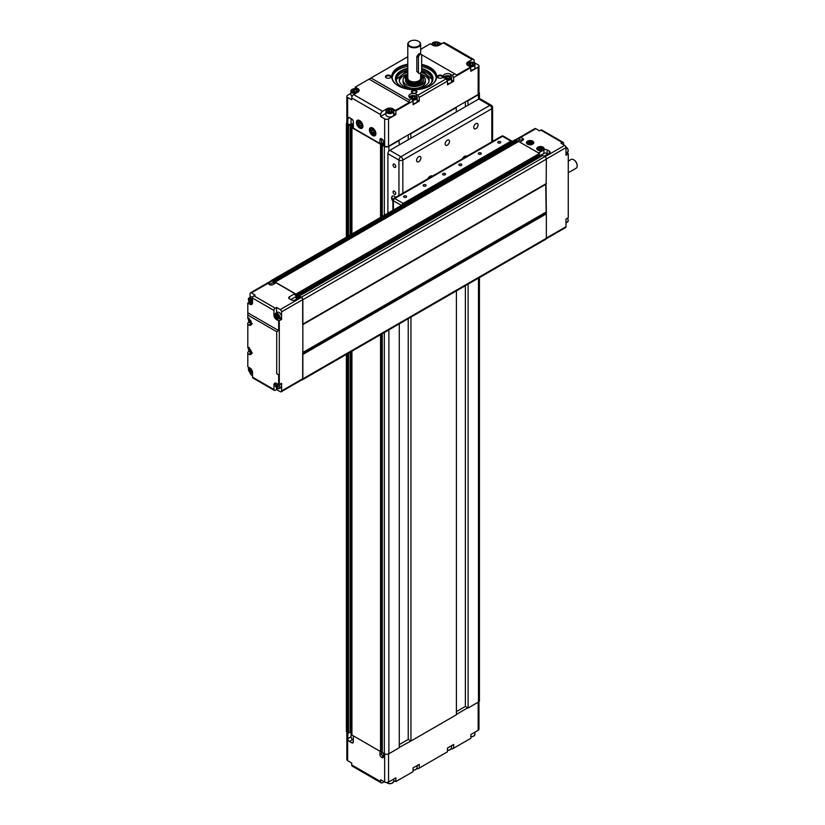 <?xml version="1.0" encoding="UTF-8"?>
<svg xmlns="http://www.w3.org/2000/svg" width="825" height="825" viewBox="0 0 825 825"><rect width="100%" height="100%" fill="white"/><g stroke="black" fill="none" stroke-linecap="round" stroke-linejoin="round"><path stroke-width="1.24" d="M350.182 352.213L350.182 732.157L348.552 733.095L348.552 353.152M346.376 354.41L346.376 731.063A3.218 1.856 0 0 0 347.325 732.383L348.552 733.095M346.84 122.77A3.218 1.856 0 0 0 346.376 123.729A3.218 1.856 0 0 0 347.325 125.039L348.552 125.751L350.182 124.812L349.109 124.193L347.645 124.853A2.753 1.588 180 0 1 346.84 123.729L346.84 96.36A2.753 1.588 180 0 1 347.645 95.236L350.883 93.369M392.618 195.999A3.898 2.258 -120 0 0 392.886 200.588M392.886 201.248A3.898 2.258 60 0 1 392.452 196.082A3.898 2.258 60 0 1 395.66 197.361M394.402 194.257A1.898 1.093 60 0 1 393.164 192.586A1.898 1.093 60 0 1 393.453 191.07A1.898 1.093 60 0 1 395.35 192.163A1.898 1.093 60 0 1 395.35 194.349A1.898 1.093 60 0 1 394.402 194.257M394.402 167.269A1.898 1.093 60 0 1 393.164 165.598A1.898 1.093 60 0 1 393.453 164.072A1.898 1.093 60 0 1 395.35 165.165A1.898 1.093 60 0 1 395.35 167.362A1.898 1.093 60 0 1 394.402 167.269M439.364 43.034A2.753 1.588 180 0 1 441.148 43.498L441.643 43.777M470.539 67.021L467.94 65.526A4.362 2.516 180 0 1 466.661 63.742A4.362 2.516 180 0 1 467.94 61.968L472.158 59.524A2.753 1.588 -60 0 1 473.54 59.39A2.753 1.588 -60 0 1 474.107 60.648L474.107 62.525L478.16 64.866A2.753 1.588 180 0 1 478.974 65.99A2.753 1.588 180 0 1 478.16 67.114L470.858 71.332L470.539 67.021L456.741 74.992L454.792 73.868L452.358 75.271L453.657 77.519L470.858 67.588M381.903 757.587A2.3 1.33 -120 0 0 383.048 757.701A2.3 1.33 -120 0 0 383.522 756.649L381.573 757.402L383.522 756.649L383.522 753.277M381.573 334.084L381.573 753.658L379.954 754.586A2.3 1.33 -120 0 0 381.573 757.402M381.573 753.658A2.3 1.33 -120 0 0 383.202 756.463M381.181 217.068L381.181 143.839L379.954 143.498L379.954 139.755L381.573 138.817L381.573 216.851M379.954 754.586L379.954 751.214M351.708 742.778A2.3 1.33 -120 0 0 352.853 742.892A2.3 1.33 -120 0 0 353.327 741.84L351.708 742.778L349.429 741.469L352.677 739.592L353.327 739.973M351.058 351.708L351.058 736.787L347.81 738.653A2.3 1.33 -120 0 0 349.429 741.469M351.058 736.787A2.3 1.33 -120 0 0 352.677 739.592M351.058 118.573L351.058 234.465M347.81 124.946L347.81 118.573L349.429 117.635L351.708 118.944A2.3 1.33 -120 0 1 353.327 121.76L353.327 128.133L379.954 143.498M347.81 738.653L347.81 732.662M352.131 127.586L352.131 123.688L353.327 124.379M349.429 117.635A2.3 1.33 -120 0 0 348.284 117.521A2.3 1.33 -120 0 0 347.81 118.573M399.269 144.911L398.949 140.219L388.554 146.221A2.753 1.588 180 0 1 384.656 146.221L383.522 145.561L383.522 141.818A2.3 1.33 -120 0 0 381.903 139.002L381.573 138.817A2.3 1.33 -120 0 0 380.428 138.703A2.3 1.33 -120 0 0 379.954 139.755M383.522 143.694L382.48 143.096L382.48 145.118M395.856 110.89L395.856 114.634L388.554 118.852A2.753 1.588 180 0 1 384.656 118.852L380.603 116.511L380.603 114.634A2.753 1.588 -60 0 1 382.552 111.262L386.77 108.828A4.362 2.516 180 0 1 392.937 108.828L395.856 110.89L413.067 100.949L411.768 98.701L409.334 100.114L409.334 102.362L395.536 110.323M354.956 88.667L355.276 87.079L357.875 88.584A4.362 2.516 180 0 1 359.153 90.358A4.362 2.516 180 0 1 357.875 92.142L353.657 94.576A2.753 1.588 120 0 0 351.708 97.958L351.708 99.825L347.645 97.484A2.753 1.588 180 0 1 346.84 96.36M356.41 122.42A4.589 2.65 60 0 1 357.359 120.316A4.589 2.65 60 0 1 361.958 122.966A4.589 2.65 60 0 1 361.958 128.267A4.589 2.65 60 0 1 358.421 127.04A4.589 2.65 60 0 1 356.41 122.42M369.404 129.917A4.589 2.65 60 0 1 370.353 127.813A4.589 2.65 60 0 1 374.942 130.463A4.589 2.65 60 0 1 374.942 135.764A4.589 2.65 60 0 1 371.405 134.537A4.589 2.65 60 0 1 369.404 129.917M346.84 732.023L346.84 759.557A2.753 1.588 0 0 0 347.645 760.681L351.708 763.022L351.708 764.899A2.753 1.588 120 0 0 352.275 766.167L381.171 782.842A2.753 1.588 -60 0 1 380.603 781.584L380.603 779.708L384.656 782.048A2.753 1.588 0 0 0 388.554 782.048L395.856 777.831L395.856 781.584L393.752 780.749M353.327 735.848L353.327 741.84M465.991 156.75A4.135 2.382 120 0 0 465.754 155.946M461.907 159.73A4.135 2.382 -60 0 1 466.599 156.142A4.135 2.382 -60 0 1 466.806 156.286M431.578 176.622A4.135 2.382 120 0 0 431.341 175.818M427.494 179.602A4.135 2.382 -60 0 1 432.176 176.014A4.135 2.382 -60 0 1 432.382 176.158M473.736 127.411A3.052 1.763 -60 0 1 475.066 124.338A3.052 1.763 -60 0 1 477.417 123.523A3.052 1.763 -60 0 1 477.417 127.05A3.052 1.763 -60 0 1 474.365 128.803A3.052 1.763 -60 0 1 473.736 127.411M445.16 143.911A3.052 1.763 -60 0 1 446.5 140.838A3.052 1.763 -60 0 1 448.852 140.013A3.052 1.763 -60 0 1 448.852 143.54A3.052 1.763 -60 0 1 445.799 145.303A3.052 1.763 -60 0 1 445.16 143.911M416.594 160.401A3.052 1.763 -60 0 1 417.924 157.328A3.052 1.763 -60 0 1 420.276 156.513A3.052 1.763 -60 0 1 420.276 160.04A3.052 1.763 -60 0 1 417.223 161.803A3.052 1.763 -60 0 1 416.594 160.401M402.837 193.215L402.837 160.091A2.753 1.588 -120 0 0 401.765 157.462A2.753 1.588 -120 0 0 400.888 156.719A2.753 1.588 120 0 0 398.949 160.091A2.753 1.588 0 0 0 402.837 160.091L491.803 108.735A2.753 1.588 0 0 0 492.608 107.611A2.753 2.753 0 0 0 491.226 105.218A2.753 1.588 120 0 0 489.854 105.363A2.753 1.588 60 0 1 491.803 108.735L491.803 141.848M491.226 105.218L480.191 98.845A2.753 1.588 120 0 0 478.809 98.99L389.854 150.346A2.753 1.588 120 0 0 387.905 153.718L387.905 213.19M418.904 73.415L416.831 71.445L416.831 56.451L418.43 57.368A2.3 1.33 -60 0 1 419.43 55.058A2.3 1.33 -60 0 1 421.193 54.45A2.3 1.33 -60 0 1 421.668 55.492L421.668 70.496A2.3 1.33 -60 0 1 420.668 72.806A2.3 1.33 -60 0 1 418.904 73.415A2.3 1.33 -60 0 1 418.43 72.363L418.43 57.368M420.069 54.574L418.749 53.811L416.831 56.451M468.105 284.13L468.105 708.015L465.372 706.437L465.372 285.708M465.372 706.437L456.411 711.614M410.953 317.12L410.953 741.005L456.411 714.759L456.411 290.885M408.231 139.734L408.231 134.867M478.974 65.99L478.974 93.359A2.753 1.588 180 0 1 478.16 94.483L410.633 133.475L410.953 138.157M478.16 702.199L478.16 730.321L470.858 734.539L470.858 738.282L453.657 748.213L453.657 744.47L447.48 748.028L447.48 751.781L419.234 768.085L419.234 764.342L413.067 767.9L413.067 771.653L395.856 781.584M467.775 707.819L456.411 714.388M410.953 741.005L399.269 747.378M453.657 748.213L452.358 748.966L451.461 748.45M419.234 768.085L417.935 768.838L417.048 768.322M384.172 781.77L382.552 782.708A2.753 1.588 -60 0 1 381.171 782.842M478.16 730.321A2.753 1.588 0 0 0 478.974 729.197L478.974 701.652M410.633 740.809L408.231 739.427L399.269 744.604M381.181 334.311L381.181 751.183L380.531 751.554L380.531 334.692M351.935 351.202L351.935 735.044L380.531 751.554M382.284 333.671L382.284 752.565L384.337 753.751A3.218 1.856 0 0 0 388.884 753.751L399.269 747.749L399.269 323.874M468.105 708.015L478.49 702.013A3.218 1.856 0 0 0 479.428 700.703L479.428 277.592M456.411 111.922L456.091 107.229M465.372 106.745L465.372 101.867M467.775 100.485L468.105 105.167M410.633 133.475L398.949 140.219M408.231 739.427L408.231 318.698M468.105 100.671L478.49 94.669A3.218 1.856 0 0 0 479.428 93.359A3.218 1.856 0 0 0 478.974 92.41M383.522 145.19L382.284 145.231L384.337 146.407A3.218 1.856 0 0 0 388.884 146.407L399.269 140.415M410.953 133.66L456.411 107.415M353.327 126.895L351.935 127.7L351.935 233.96M348.552 235.909L348.552 125.751M350.182 234.97L350.182 124.812M352.45 127.401L352.45 123.874M382.81 144.932L382.81 143.282M380.531 217.449L380.531 144.22L381.181 143.839M382.284 145.231L382.284 216.439M351.935 127.7L380.531 144.22M386.286 77.808L386.286 77.808A2.753 1.588 180 0 1 386.286 75.549A2.753 1.588 180 0 1 390.184 75.549A2.753 1.588 180 0 1 390.184 77.808A2.753 1.588 180 0 1 386.286 77.808L386.286 77.808M389.988 77.901A2.258 1.299 0 0 0 390.493 77.086A2.258 1.299 0 0 0 388.235 75.776A2.258 1.299 0 0 0 385.976 77.086A2.258 1.299 0 0 0 386.471 77.901M438.23 77.808L438.23 77.808A2.753 1.588 180 0 1 438.23 75.549A2.753 1.588 180 0 1 442.128 75.549A2.753 1.588 180 0 1 442.128 77.808A2.753 1.588 180 0 1 438.23 77.808L438.23 77.808M441.932 77.901A2.258 1.299 0 0 0 442.437 77.086A2.258 1.299 0 0 0 440.179 75.776A2.258 1.299 0 0 0 437.92 77.086A2.258 1.299 0 0 0 438.426 77.901M412.252 92.802L412.252 92.802A2.753 1.588 180 0 1 412.252 90.554A2.753 1.588 180 0 1 416.151 90.554A2.753 1.588 180 0 1 416.151 92.802A2.753 1.588 180 0 1 412.252 92.802L412.252 92.802M415.955 92.895A2.258 1.299 0 0 0 416.46 92.08A2.258 1.299 0 0 0 414.202 90.781A2.258 1.299 0 0 0 411.943 92.08A2.258 1.299 0 0 0 412.448 92.895M420.637 74.106A14.984 8.652 180 0 1 429.103 80.994M399.31 80.994A14.984 8.652 180 0 1 407.777 74.106M420.637 75.611A9.075 5.239 180 0 1 423.617 79.499A9.075 5.239 180 0 1 414.542 84.738A9.075 5.239 180 0 1 405.467 79.499A9.075 5.239 180 0 1 405.983 77.746L405.529 77.478A2.341 1.351 180 0 1 404.838 76.519A11.189 6.456 -0 0 0 403.023 80.056L403.023 81.922A11.189 6.456 -0 0 0 418.801 87.811A11.189 6.456 -0 0 0 425.391 81.922L425.391 80.056A11.189 6.456 -0 0 0 420.637 74.766M411.768 98.701L410.149 97.763A4.362 2.516 180 0 1 408.87 95.989A4.362 2.516 180 0 1 411.562 93.658A4.362 2.516 180 0 1 416.316 94.205L417.935 95.143L419.234 97.391L419.234 101.145L413.067 104.703L413.067 100.949M419.234 101.145L417.13 99.928M412.562 100.083A3.898 2.248 0 0 0 415.986 99.454A3.898 2.248 0 0 0 417.13 97.855L417.13 101.238A3.898 2.248 180 0 1 415.986 102.826A3.898 2.248 180 0 1 413.067 103.486M453.657 77.519L453.657 81.273L447.48 84.831L447.48 81.087L446.181 78.829L417.935 95.143M453.657 81.273L451.553 80.056M446.975 80.211A3.898 2.248 0 0 0 450.409 79.582A3.898 2.248 0 0 0 451.553 77.993L451.553 81.366A3.898 2.248 180 0 1 450.409 82.954A3.898 2.248 180 0 1 447.48 83.614M407.777 75.848A7.807 4.507 0 0 0 406.395 78.406L406.395 79.303A7.807 4.507 0 0 0 411.221 83.469A7.807 4.507 0 0 0 419.729 82.49A7.807 4.507 0 0 0 422.008 79.303L422.008 78.406A7.807 4.507 0 0 0 420.637 75.848M405.694 78.323L405.529 78.231A2.341 1.351 180 0 1 404.838 77.272L404.838 76.519A2.341 1.351 180 0 1 405.261 75.745L405.952 75.178L407.519 76.075M407.777 74.951L407.055 74.539L407.777 74.25M406.983 76.694L405.57 76.426L407.127 76.508M406.787 76.797L405.921 76.797M407.055 74.539L407.777 75.704M423.617 79.499L423.617 80.242A9.075 5.239 180 0 1 414.542 85.491A9.075 5.239 180 0 1 405.467 80.242L405.467 79.499M403.023 80.056A11.189 6.456 -0 0 0 418.801 85.944A11.189 6.456 -0 0 0 425.391 80.056M407.055 75.085A11.189 6.456 -0 0 0 406.395 75.426M421.039 72.352A14.984 8.652 180 0 1 429.196 80.056A14.984 8.652 180 0 1 420.358 87.945A14.984 8.652 180 0 1 399.218 80.056A14.984 8.652 180 0 1 407.777 72.239M361.288 123.987L361.288 125.72L359.989 125.833L358.689 124.214L358.689 122.492L359.989 122.368L361.288 123.987M359.989 125.833L361.288 125.08M360.381 122.873L358.689 124.214M360.308 123.286L361.608 124.895M373.9 133.495L372.415 132.887L371.487 130.989L372.044 129.7L373.529 130.319L374.457 132.217L373.9 133.495M373.106 130.051L374.354 132.021M374.034 131.948L372.415 132.887M371.487 130.989L373.013 130.102M438.003 44.189L436.507 45.055L434.455 44.736L433.909 43.56L435.404 42.694L437.456 43.013L438.003 44.189M437.456 44.88L435.404 44.571L435.404 42.694M437.456 44.509L437.456 43.013M468.971 63.803L470.477 62.937L472.519 63.257L473.076 64.432L471.57 65.299L469.518 64.989L468.971 63.803M469.889 66.65A3.898 2.248 0 0 0 474.922 64.494L474.922 67.867A3.898 2.248 180 0 1 470.858 70.115M472.519 65.123L470.157 65.082M470.477 64.814L470.477 62.937M472.519 63.257L472.519 64.752M352.739 90.42L354.245 89.554L356.287 89.873L356.833 91.049L355.338 91.915L353.286 91.606L352.739 90.42M352.203 96.174A3.898 2.248 180 0 1 350.883 94.483L350.883 91.111A3.898 2.248 0 0 0 355.926 93.266M356.287 91.75L353.925 91.699M354.245 91.431L354.245 89.554M356.287 89.873L356.287 91.369M391.875 111.354L390.297 112.179L388.286 111.808L387.832 110.602L389.41 109.787L391.421 110.158L391.875 111.354M387.265 109.673A3.898 2.248 -0 0 0 385.956 111.354C385.863 107.683 395.412 109.055 393.752 111.354L393.752 114.727A3.898 2.248 180 0 1 392.473 116.397A3.898 2.248 180 0 1 388.276 116.789A3.898 2.248 180 0 1 385.956 114.727L385.956 111.354A3.898 2.248 -0 0 0 388.276 113.417A3.898 2.248 -0 0 0 392.473 113.025A3.898 2.248 -0 0 0 393.752 111.354A3.898 2.248 -0 0 0 392.442 109.673M391.421 112.035L389.41 111.664L389.41 109.787M391.421 111.592L391.421 110.158M449.697 77.932L448.192 78.798L446.15 78.478L445.593 77.302L447.098 76.436L449.14 76.746L449.697 77.932M449.14 78.622L447.098 78.303L447.098 76.436M449.14 78.251L449.14 76.746M415.274 97.804L413.779 98.67L411.727 98.35L411.18 97.164L412.686 96.298L414.728 96.618L415.274 97.804M414.728 98.495L412.686 98.175L412.686 96.298M414.728 98.123L414.728 96.618M355.276 87.079L369.074 79.117L409.334 102.362M369.074 79.117L371.023 77.993L409.334 100.114M446.181 78.829L444.562 77.901A4.362 2.516 180 0 1 443.283 76.117A4.362 2.516 180 0 1 445.974 73.786A4.362 2.516 180 0 1 450.728 74.332L452.358 75.271M421.348 54.563L454.792 73.868M371.023 77.993L407.777 56.77M407.777 64.226A22.502 12.994 0 0 0 398.3 85.862A22.502 12.994 0 0 0 430.114 85.862A22.502 12.994 0 0 0 421.668 64.422M420.637 49.345L430.279 43.777L432.877 45.282A4.362 2.516 180 0 0 439.044 45.282L443.262 42.848L472.158 59.524M419.234 97.391L447.48 81.087M473.54 59.39L444.644 42.704A2.753 1.588 120 0 0 443.262 42.848M398.454 85.955A22.038 12.726 180 0 1 392.164 77.055A22.038 12.726 180 0 1 407.777 64.886M421.668 65.082A22.038 12.726 180 0 1 436.239 77.055A22.038 12.726 180 0 1 429.949 85.955M436.208 77.808A22.038 12.726 0 0 0 421.668 66.578M407.777 66.382A22.038 12.726 0 0 0 392.205 77.808M407.777 68.341A18.82 10.869 0 0 0 400.888 86.233A18.82 10.869 0 0 0 427.515 86.233A18.82 10.869 0 0 0 421.668 68.578M401.053 86.336A18.367 10.601 180 0 1 395.835 78.932A18.367 10.601 180 0 1 407.777 68.991M421.668 69.238A18.367 10.601 180 0 1 432.568 78.932A18.367 10.601 180 0 1 427.35 86.336M395.856 114.634L393.752 113.417M385.956 113.417L380.603 116.511M409.829 41.343A6.425 3.712 0 0 0 409.664 41.436A6.425 3.712 0 0 0 407.777 44.065A6.425 3.712 0 0 0 411.747 47.489A6.425 3.712 0 0 0 418.749 46.685A6.425 3.712 0 0 0 420.637 44.065A6.425 3.712 0 0 0 418.749 41.436A6.425 3.712 0 0 0 418.584 41.343M418.43 46.128A5.971 3.444 180 0 1 409.984 46.128A5.971 3.444 180 0 1 409.984 41.25A5.971 3.444 180 0 1 418.43 41.25A5.971 3.444 180 0 1 418.43 46.128M407.777 44.065L407.777 78.179A6.425 3.712 0 0 0 411.747 81.603A6.425 3.712 0 0 0 418.749 80.798A6.425 3.712 0 0 0 420.637 78.179L420.637 72.837M406.395 78.406A7.807 4.507 0 0 0 411.221 82.562A7.807 4.507 0 0 0 419.729 81.593A7.807 4.507 0 0 0 422.008 78.406M420.637 75.91A7.528 4.352 180 0 1 419.533 81.252A7.528 4.352 180 0 1 409.551 81.593A7.528 4.352 180 0 1 407.777 75.91M546.181 183.923L546.346 159.153A2.062 1.196 60 0 0 544.882 156.626L542.84 155.44L299.331 296.031L301.383 297.206A2.062 1.196 60 0 1 302.847 299.743L302.847 354.451L546.346 213.861L546.026 183.975L302.775 324.411M545.727 184.192L546.181 213.304M546.346 213.861L546.346 238.26A2.062 1.196 60 0 1 545.913 239.209L302.414 379.789A2.062 1.196 60 0 1 301.826 379.861M302.847 354.451L302.847 378.85A2.062 1.196 60 0 1 302.414 379.789M302.682 353.884L302.682 378.747A1.836 1.062 60 0 1 302.301 379.593L281.191 391.772A1.836 1.062 60 0 1 280.273 391.689L276.54 389.534L275.241 390.277A1.836 1.062 -60 0 1 274.323 390.369A1.836 1.062 -60 0 1 273.941 389.534L252.522 377.159A1.836 1.062 120 0 0 252.893 377.994L274.323 390.369M299.331 296.031L299.331 297.454M289.369 298.712L289.369 296.835A2.3 1.33 -0 0 0 288.698 297.773A2.3 1.33 -0 0 0 289.369 298.712L291.637 300.022A2.3 1.33 -0 0 0 294.886 300.022L300.403 296.835L301.383 297.402A1.836 1.062 60 0 1 302.682 299.65L302.682 324.514L546.171 183.934M290.833 299.558L543.912 153.44A2.3 1.33 -0 0 1 547.161 153.44L547.965 153.904M539.591 157.317L295.958 297.825L297.32 298.619M250.078 297.433L250.078 293.648A1.836 1.062 60 0 1 250.46 292.813L271.569 280.624A1.836 1.062 60 0 1 272.487 280.717L269.239 282.593A2.3 1.33 -0 0 0 268.568 283.532A2.3 1.33 -0 0 0 269.239 284.46L269.558 284.656A2.3 1.33 -0 0 0 272.807 284.656L276.055 282.779L294.886 293.648L294.886 294.958L295.958 295.577L295.958 294.082L539.467 153.491L539.467 154.997L295.958 295.577M269.404 284.563L519.234 140.322A2.3 1.33 -0 0 1 522.483 140.322L522.648 140.415M516.151 140.033L519.234 138.26L519.234 140.322M272.487 280.717L273.395 281.799L273.395 281.057L516.893 140.467L516.893 141.219L273.395 281.799M547.161 153.44L547.161 149.882A2.3 1.33 -0 0 0 543.912 149.882L543.912 153.44M547.161 149.882L549.429 151.192L549.429 153.068A2.3 1.33 -0 0 0 550.1 152.13A2.3 1.33 -0 0 0 549.429 151.192M522.803 140.322A2.3 1.33 -0 0 0 523.483 139.384A2.3 1.33 -0 0 0 522.803 138.445L522.803 140.322L519.719 142.096M274.271 283.81L273.395 283.305L275.148 282.294M522.483 140.322L522.803 138.445M522.483 138.26A2.3 1.33 -0 0 0 519.234 138.26L535.796 128.7A1.836 1.062 -120 0 0 534.878 128.607L515.543 139.765M289.369 296.835L294.886 293.648M250.46 292.813A1.836 1.062 60 0 1 251.377 292.896L255.111 295.051L253.822 295.804A1.836 1.062 120 0 0 252.522 298.052L273.941 310.427A1.836 1.062 -60 0 1 275.241 308.179L276.54 307.426L280.273 309.581A1.836 1.062 60 0 1 281.573 311.829L281.573 319.512L278.654 320.832L278.654 330.577L276.705 331.702L276.705 373.694L278.654 374.818L278.654 384.563L276.54 383.347A3.671 2.124 -120 0 0 274.704 383.161A3.671 2.124 -120 0 0 273.941 384.842L273.941 389.534M538.55 152.965L543.912 149.882M549.429 153.068L544.077 156.152M566.765 152.759L568.26 153.625L565.991 155.317L565.991 147.623A1.836 1.062 -120 0 0 564.692 145.375L560.959 143.22L562.258 142.477A1.836 1.062 -60 0 1 563.176 142.385A1.836 1.062 -60 0 1 563.558 143.22L563.558 144.726M563.176 142.385L541.747 130.01A1.836 1.062 120 0 0 540.829 130.102L539.529 130.855L535.796 128.7M537.9 147.159A3.671 2.124 180 0 1 541.912 146.695A3.671 2.124 180 0 1 544.17 148.655A3.671 2.124 180 0 1 540.499 150.779A3.671 2.124 180 0 1 536.827 148.655A3.671 2.124 180 0 1 537.9 147.159M527.515 141.157A3.671 2.124 180 0 1 531.517 140.704A3.671 2.124 180 0 1 533.785 142.663A3.671 2.124 180 0 1 530.114 144.777A3.671 2.124 180 0 1 526.443 142.663A3.671 2.124 180 0 1 527.515 141.157M252.522 375.664L251.377 375.004A1.836 1.062 60 0 1 250.078 372.756L250.078 372.683M500.321 141.673A1.485 0.856 180 0 1 500.754 142.282A1.485 0.856 180 0 1 499.269 143.148A1.485 0.856 180 0 1 497.784 142.282A1.485 0.856 180 0 1 498.702 141.487A1.485 0.856 180 0 1 500.321 141.673M480.841 152.924A1.485 0.856 180 0 1 481.274 153.532A1.485 0.856 180 0 1 479.789 154.388A1.485 0.856 180 0 1 478.304 153.532A1.485 0.856 180 0 1 479.222 152.738A1.485 0.856 180 0 1 480.841 152.924M461.361 164.175A1.485 0.856 180 0 1 461.794 164.783A1.485 0.856 180 0 1 460.309 165.639A1.485 0.856 180 0 1 458.824 164.783A1.485 0.856 180 0 1 459.742 163.989A1.485 0.856 180 0 1 461.361 164.175M425.648 184.79A1.485 0.856 180 0 1 426.082 185.398A1.485 0.856 180 0 1 424.597 186.254A1.485 0.856 180 0 1 423.101 185.398A1.485 0.856 180 0 1 424.029 184.604A1.485 0.856 180 0 1 425.648 184.79M406.168 196.041A1.485 0.856 180 0 1 406.601 196.649A1.485 0.856 180 0 1 405.116 197.505A1.485 0.856 180 0 1 403.621 196.649A1.485 0.856 180 0 1 404.549 195.855A1.485 0.856 180 0 1 406.168 196.041M445.129 173.549A1.485 0.856 180 0 1 445.562 174.147A1.485 0.856 180 0 1 444.077 175.013A1.485 0.856 180 0 1 442.582 174.147A1.485 0.856 180 0 1 443.51 173.353A1.485 0.856 180 0 1 445.129 173.549M392.886 200.021A1.836 1.062 -0 0 0 392.978 200.351A1.836 1.062 -0 0 0 393.422 200.774A1.836 1.062 -60 0 1 394.721 198.516A1.836 1.062 -120 0 0 393.803 198.433A1.836 1.836 0 0 0 392.886 200.021L392.886 210.313M401.94 205.085A1.836 1.062 -60 0 1 403.167 203.393L510.953 141.157A1.836 1.062 -60 0 1 511.871 141.075A1.836 1.062 -60 0 1 512.181 141.446M501.6 136.197A1.836 1.062 60 0 1 502.518 136.29A1.836 1.062 -60 0 1 503.436 136.197A1.836 1.836 0 0 0 501.6 136.197L393.803 198.433M249.593 369.383L250.573 369.301L251.542 371.807L250.573 371.9L249.593 370.683L249.593 369.383M249.593 370.683L251.027 369.858M250.573 371.9L251.542 371.332M277.19 317.532L276.22 315.026L277.19 314.933L278.169 316.15L278.169 317.45L277.19 317.532L278.169 316.975M276.22 316.326L277.643 315.501M250.573 302.167L249.593 299.65L250.573 299.568L251.542 300.774L251.542 302.074L250.573 302.167L251.542 301.599M249.593 300.95L251.027 300.135M251.357 322.338L250.573 322.41L251.254 322.008M250.573 322.41L249.593 321.193L249.954 319.863M249.593 321.193L250.563 320.636M251.357 351.584L250.573 351.656L251.254 351.254M250.573 351.656L249.593 350.439L249.954 349.109M249.593 350.439L250.563 349.882M277.19 387.265L276.22 384.759L277.19 384.667L278.169 385.883L278.169 387.183L277.19 387.265L278.169 386.708M276.22 386.059L277.643 385.234M252.522 377.159L252.522 372.477A3.671 2.124 -120 0 0 249.923 367.971L247.809 366.754L247.809 353.636L248.944 354.286A3.671 2.124 60 0 0 250.779 354.472A3.671 2.124 60 0 0 251.347 351.532A3.671 2.124 60 0 0 248.944 348.294L247.809 347.634L247.809 324.39L248.944 325.05A3.671 2.124 60 0 0 250.779 325.225A3.671 2.124 60 0 0 251.347 322.286A3.671 2.124 60 0 0 248.944 319.048L247.809 318.388L247.809 303.022L249.923 304.239A3.671 2.124 -120 0 0 251.759 304.425A3.671 2.124 -120 0 0 252.522 302.744L252.522 298.052M276.705 373.694L278.654 374.818M247.809 353.636L247.809 352.131L249.171 351.347M247.809 324.39L247.809 322.895L249.171 322.101M247.809 303.022L249.171 301.857M278.654 384.563L279.304 384.563L279.304 320.832M279.304 384.563L281.573 383.254L281.573 390.937A1.836 1.062 60 0 1 281.191 391.772M247.809 312.768L278.654 330.577M273.941 310.427L273.941 315.109A3.671 2.124 -120 0 0 276.54 319.615L278.654 320.832M276.705 331.702L247.809 315.016M276.54 307.426L276.54 312.902M279.757 318.471L281.573 319.512M276.54 387.905L276.54 389.534M277.324 388.358A3.218 1.856 -120 0 0 279.056 388.606L280.748 387.626A3.218 1.856 -120 0 0 280.665 383.78M277.324 318.625A3.218 1.856 -120 0 0 279.056 318.873L280.748 317.893A3.218 1.856 -120 0 0 281.243 315.325A3.218 1.856 -120 0 0 279.139 312.489A3.218 1.856 -120 0 0 277.53 312.324L275.849 313.304A3.218 1.856 -120 0 0 275.189 314.933M252.687 297.217A3.218 1.856 -120 0 0 252.522 297.113A3.218 1.856 -120 0 0 250.913 296.959L249.222 297.928A3.218 1.856 -120 0 0 248.562 299.558M271.095 280.902A2.062 1.196 60 0 1 271.456 280.428A2.062 1.196 60 0 1 272.487 280.531L273.395 281.057M539.467 153.491L518.647 141.477L275.148 282.067L295.958 294.082M275.148 282.067L275.571 283.058M296.288 298.021L299.331 296.257M273.714 283.491L275.148 282.666M271.456 280.428L514.955 139.838A2.062 1.196 60 0 1 515.986 139.941L516.893 140.467M538.962 148.799L541.623 148.387L542.035 149.273L539.375 149.686L538.962 148.799M541.623 149.882L539.952 149.768M540.086 149.645L540.086 148.149M541.623 148.387L541.623 149.511M528.577 142.797L531.238 142.385L531.651 143.272L528.99 143.684L528.577 142.797M531.238 143.89L529.557 143.777M529.702 143.653L529.702 142.148M531.238 142.385L531.238 143.509M568.26 153.997L568.26 217.738L565.991 219.048L565.991 226.731L546.346 238.074M546.274 238.734L565.61 227.576A1.836 1.062 -120 0 0 565.991 226.731M577.191 165.712A4.589 2.65 -120 0 0 577.191 165.526A4.589 2.65 -120 0 0 573.942 159.906A4.589 2.65 -120 0 0 573.788 159.823M568.26 161.102L571.096 159.472A5.053 2.918 60 0 1 573.623 159.72L573.623 159.72A5.053 2.918 60 0 1 577.191 165.907A5.053 2.918 60 0 1 576.139 168.218L568.26 172.765M384.656 118.852L384.656 146.221M351.708 97.958L380.603 114.634M347.645 124.853L347.645 97.484M347.645 732.569L347.645 760.681M380.603 781.584L351.708 764.899M384.656 753.916L384.656 782.048M478.809 98.99L489.854 105.363L400.888 156.719L389.854 150.346M387.905 153.718L398.949 160.091L398.949 195.463M416.831 71.445L418.43 72.363M388.554 753.916L388.554 782.048M470.858 736.797A3.444 1.99 0 0 0 473.612 736.127M470.858 736.89L473.509 736.343L474.922 734.446A3.898 2.248 180 0 1 470.858 736.694M447.48 750.296A3.444 1.99 0 0 0 450.233 749.626M447.48 750.379L450.141 749.832L451.553 747.935A3.898 2.248 180 0 1 447.48 750.193M413.067 770.168A3.444 1.99 0 0 0 415.821 769.498M413.067 770.251L415.718 769.704L417.13 767.807A3.898 2.248 180 0 1 413.067 770.055M387.265 782.987A3.444 1.99 0 0 0 392.442 782.987M386.451 782.512L389.874 783.75L392.349 783.203L393.752 781.306A3.898 2.248 180 0 1 390.947 783.461A3.898 2.248 180 0 1 386.564 782.523M388.884 146.407L388.884 151.212M388.884 329.866L388.884 753.751M478.49 94.669L478.49 99.175M478.49 278.138L478.49 702.013M384.337 146.407L384.337 215.253M384.337 332.496L384.337 753.751M347.325 125.039L347.325 236.62M347.325 353.863L347.325 732.383M405.529 78.231L405.529 77.478M396.877 82.448A17.82 10.282 180 0 1 407.777 70.455M421.657 70.713A17.82 10.282 180 0 1 431.527 82.448M362.423 125.513A3.444 1.99 60 0 1 358.772 125.833A3.444 1.99 60 0 1 358.772 120.966A3.444 1.99 60 0 1 362.423 125.513M359.329 120.367A3.898 2.258 -120 0 0 358.359 120.532A3.898 2.258 -120 0 0 357.555 122.523M360.143 126.998A3.898 2.258 -120 0 0 362.257 127.297A3.898 2.258 -120 0 0 362.887 126.534M373.312 134.578A3.444 1.99 60 0 1 370.714 129.247A3.444 1.99 60 0 1 374.89 130.979A3.444 1.99 60 0 1 373.312 134.578M373.684 134.795A3.898 2.258 -120 0 0 375.251 134.795A3.898 2.258 -120 0 0 375.88 134.032M372.323 127.865A3.898 2.258 -120 0 0 371.343 128.03A3.898 2.258 -120 0 0 370.538 130.02M438.395 45.282A3.444 1.99 180 0 1 432.63 44.385A3.444 1.99 180 0 1 436.848 41.951A3.444 1.99 180 0 1 438.395 45.282M439.694 44.901A3.898 2.248 0 0 0 439.859 44.251A3.898 2.248 0 0 0 438.549 42.56M433.373 42.56A3.898 2.248 0 0 0 432.052 44.251A3.898 2.248 0 0 0 432.228 44.901M468.59 62.71A3.444 1.99 180 0 1 474.344 63.608A3.444 1.99 180 0 1 470.126 66.041A3.444 1.99 180 0 1 468.59 62.71M468.26 62.896A3.898 2.248 0 0 0 467.115 64.494A3.898 2.248 0 0 0 467.208 64.958M467.115 64.866L468.353 62.69C472.746 61.844 474.942 62.442 474.922 64.494A3.898 2.248 0 0 0 473.612 62.803M352.358 89.327A3.444 1.99 180 0 1 358.112 90.224A3.444 1.99 180 0 1 353.894 92.658A3.444 1.99 180 0 1 352.358 89.327M352.028 89.523A3.898 2.248 0 0 0 350.883 91.111L352.12 89.306C356.513 88.461 358.7 89.059 358.689 91.111A3.898 2.248 0 0 0 357.38 89.42M392.164 112.458A3.444 1.99 180 0 1 386.492 111.406A3.444 1.99 180 0 1 390.906 109.086A3.444 1.99 180 0 1 392.164 112.458M444.201 77.663A3.444 1.99 180 0 1 448.924 75.766A3.444 1.99 180 0 1 450.079 79.025A3.444 1.99 180 0 1 446.573 79.509M443.747 77.993C443.654 74.312 453.203 75.683 451.553 77.993A3.898 2.248 0 0 0 450.233 76.302M445.057 76.302A3.898 2.248 0 0 0 443.881 77.395M409.788 97.536A3.444 1.99 180 0 1 414.511 95.638A3.444 1.99 180 0 1 415.666 98.887A3.444 1.99 180 0 1 412.16 99.371M409.324 97.855C409.231 94.184 418.791 95.556 417.13 97.855A3.898 2.248 0 0 0 415.821 96.174M410.644 96.174A3.898 2.248 0 0 0 409.468 97.257M382.552 111.262L353.657 94.576M357.875 88.584L357.875 89.595M388.554 146.221L388.554 118.852M478.16 67.114L478.16 94.483M450.728 74.332L450.728 76.467M392.937 108.828L392.937 109.838M386.77 108.828L386.77 109.838M467.94 61.968L467.94 62.978M416.316 94.205L416.316 96.339M546.026 213.067L302.682 353.564M546.346 238.26L302.847 378.85M546.346 183.552L302.847 324.132M546.346 159.153L302.847 299.743M545.696 212.273L302.682 352.574M302.682 324.699L545.696 184.398M269.239 284.46L269.239 282.593L251.377 292.896M275.241 308.179L253.822 295.804M301.383 297.402L280.273 309.581M564.692 145.375L545.036 156.719M540.829 130.102L562.258 142.477M403.167 203.393L394.721 198.516L502.518 136.29L510.953 141.157M393.422 210.004L393.422 200.774L401.424 205.384M302.682 378.747L281.573 390.937M302.682 299.65L281.573 311.829M249.923 304.239L251.089 303.569M248.944 325.05L251.089 323.812M273.941 315.109L275.117 314.438M276.54 319.615L277.716 318.935M273.941 384.842L275.117 384.172M277.705 384.017L276.684 383.429M275.828 383.048A3.218 1.856 -120 0 0 275.189 384.667M275.849 383.037C273.952 382.996 275.313 388.926 279.056 388.606A3.218 1.856 -120 0 0 278.85 384.563M277.19 313.912A2.846 1.64 60 0 1 278.933 318.409A2.846 1.64 60 0 1 275.447 316.398A2.846 1.64 60 0 1 277.19 313.912M277.458 313.459A3.218 1.856 -120 0 0 275.849 313.304C273.952 313.273 275.313 319.192 279.056 318.873A3.218 1.856 -120 0 0 279.551 316.295A3.218 1.856 -120 0 0 277.458 313.459M252.522 302.579A2.846 1.64 60 0 1 250.233 302.961A2.846 1.64 60 0 1 248.562 299.516A2.846 1.64 60 0 1 250.573 298.547A2.846 1.64 60 0 1 252.522 301.403M252.522 299.939A3.218 1.856 -120 0 0 250.831 298.093A3.218 1.856 -120 0 0 249.222 297.928C247.335 297.897 248.686 303.827 252.44 303.497M250.697 303.26A3.218 1.856 -120 0 0 252.419 303.507M251.542 323.709A2.846 1.64 60 0 1 249.15 321.925A2.846 1.64 60 0 1 248.81 318.966M248.676 318.893A3.218 1.856 -120 0 0 248.562 319.801M250.697 323.503A3.218 1.856 -120 0 0 251.532 323.864M251.542 352.945A2.846 1.64 60 0 1 249.15 351.172A2.846 1.64 60 0 1 248.81 348.212M248.676 348.129A3.218 1.856 -120 0 0 248.562 349.047M250.697 352.749A3.218 1.856 -120 0 0 251.532 353.1M252.512 372.323A2.846 1.64 60 0 1 250.398 372.807A2.846 1.64 60 0 1 248.562 369.641A2.846 1.64 60 0 1 250.047 368.053M250.697 372.993A3.218 1.856 -120 0 0 252.44 373.23C248.686 373.56 247.335 367.63 249.222 367.661L249.305 367.62A3.218 1.856 -120 0 0 249.222 367.661A3.218 1.856 -120 0 0 248.562 369.291M248.944 354.286L251.089 353.048M515.986 139.941L272.487 280.531M544.882 156.626L301.383 297.206M538.488 147.871A2.846 1.64 180 0 1 543.252 148.613A2.846 1.64 180 0 1 539.767 150.624A2.846 1.64 180 0 1 538.488 147.871M538.364 147.943A3.218 1.856 -0 0 0 538.23 148.026A3.218 1.856 -0 0 0 537.292 149.335A3.218 1.856 -0 0 0 537.384 149.779M543.623 149.779A3.218 1.856 -0 0 0 543.716 149.335A3.218 1.856 -0 0 0 542.633 147.943M528.103 141.869A2.846 1.64 180 0 1 532.857 142.612A2.846 1.64 180 0 1 529.372 144.623A2.846 1.64 180 0 1 528.103 141.869M527.979 141.952A3.218 1.856 -0 0 0 527.835 142.024A3.218 1.856 -0 0 0 526.897 143.333A3.218 1.856 -0 0 0 526.989 143.777M533.228 143.777A3.218 1.856 -0 0 0 533.321 143.333A3.218 1.856 -0 0 0 532.249 141.952M568.157 150.717A2.846 1.64 -120 0 0 566.022 147.015M565.868 146.922A3.218 1.856 60 0 1 567.982 149.748A3.218 1.856 60 0 1 567.497 152.347L565.991 153.213M568.157 220.45A2.846 1.64 -120 0 0 567.487 218.182M567.414 218.223A3.218 1.856 60 0 1 567.497 222.069L565.991 222.946M546.336 158.977L565.991 147.623M492.608 107.611L492.608 141.384M419.75 53.615L421.193 54.45M474.922 734.446L474.922 732.188M451.553 747.935L451.553 745.687M417.13 767.807L417.13 765.548M393.752 781.306L393.752 779.048M479.428 93.359L479.428 98.742M346.376 123.729L346.376 237.167M395.887 79.705L407.777 70.342M421.668 70.589L432.517 79.705M358.916 120.213L358.359 120.532C355.534 120.254 359.123 129.216 362.257 127.297L362.825 126.968M371.9 127.71L371.343 128.03C369.394 128.978 370.105 131.247 373.457 134.815L375.808 134.465M439.859 44.808L439.859 44.251C441.509 41.941 431.96 40.569 432.052 44.251L432.052 44.808M420.637 54.12L420.637 44.065M511.871 141.075L503.436 136.197M249.222 318.182C247.335 318.141 248.686 324.07 252.44 323.74M249.222 347.418C247.335 347.387 248.686 353.317 252.44 352.987M543.716 149.686L543.716 149.335C544.067 147.634 542.273 147.139 538.302 147.85L537.292 149.686M533.321 143.684L533.321 143.333C533.682 141.642 531.877 141.147 527.918 141.859L526.897 143.684M565.816 146.788L567.621 148.541L568.26 150.47L567.497 152.347M567.548 218.14L568.26 220.203L567.497 222.069"/></g></svg>
